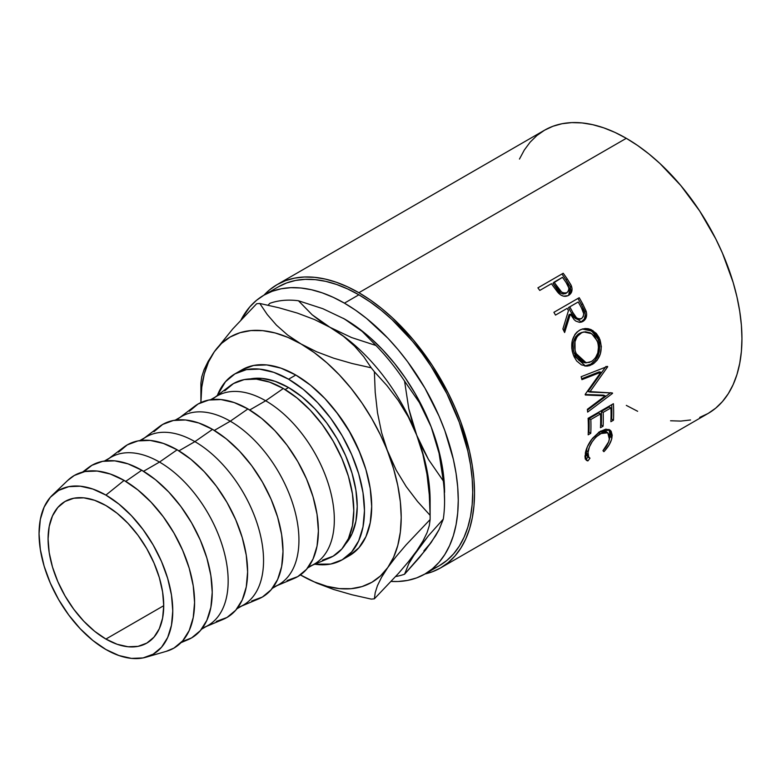 <?xml version="1.0" encoding="UTF-8"?>
<svg xmlns="http://www.w3.org/2000/svg" width="781" height="781" viewBox="0 0 781 781"><rect width="100%" height="100%" fill="white"/><g stroke="black" fill="none" stroke-linecap="round" stroke-linejoin="round"><path stroke-width="1.17" d="M105.904 639.063A81.771 47.211 60 0 1 52.483 567.006A81.771 47.211 60 0 1 65.018 501.48A81.771 47.211 60 0 1 105.904 505.532L94.628 500.299L83.782 497.839L73.785 498.239L65.018 501.48L57.833 507.445L52.483 515.909L49.193 526.531L48.08 538.919L49.193 552.577L52.483 567.006L57.833 581.63L65.018 595.903L73.785 609.268L83.782 621.207L94.628 631.273L105.904 639.063L117.189 644.296L128.035 646.756L138.032 646.356L146.789 643.114L153.984 637.15L159.324 628.695L162.614 618.064L163.727 605.685L105.904 639.063L163.727 605.685L162.614 592.018L159.324 577.589L153.984 562.964L146.789 548.692L138.032 535.327L128.035 523.387L117.189 513.322L105.904 505.532A81.771 47.211 60 0 1 159.324 577.589A81.771 47.211 60 0 1 146.789 643.114A81.771 47.211 60 0 1 105.904 639.063M360.051 453.117A97.108 56.066 -120 0 0 336.191 411.792L349.605 431.6L360.061 453.146M431.825 569.281A160.993 92.949 -120 0 0 439.371 565.669A160.993 92.949 -120 0 0 464.051 436.667A160.993 92.949 -120 0 0 358.879 294.798L344.421 303.145A160.993 92.949 60 0 1 449.592 445.014A160.993 92.949 60 0 1 424.913 574.015A160.993 92.949 60 0 1 391.154 581.435L398.085 581.503L407.672 580.4L416.644 577.901L424.923 574.015L432.42 568.783L439.078 562.271L444.819 554.52L449.592 545.616L453.361 535.639L456.075 524.695L457.715 512.883L458.262 500.318L457.715 487.11L456.075 473.403L453.361 459.326L444.819 430.595L439.078 416.214L424.923 388.118L407.672 361.808L398.085 349.644L387.991 338.3L366.631 318.492L355.58 310.223L344.421 303.145L358.879 294.798L347.721 288.99L336.67 284.499L325.833 281.375L315.319 279.657L305.215 279.334L295.638 280.438L286.656 282.937L278.387 286.822L263.929 295.169A160.993 92.949 60 0 1 344.421 303.145L333.262 297.336L322.211 292.846L311.375 289.722L300.861 287.994L290.757 287.681L281.18 288.785L272.208 291.284L263.929 295.169A160.993 92.949 60 0 0 241.046 319.878L249.774 306.913L256.422 300.392L263.929 295.169M699.669 417.425L708.074 413.481A163.541 94.423 -120 0 0 733.144 282.429A163.541 94.423 -120 0 0 626.303 138.315L358.879 292.709A163.541 94.423 60 0 1 465.72 436.833A163.541 94.423 60 0 1 440.65 567.885A163.541 94.423 60 0 1 424.971 573.976L432.244 571.829L440.65 567.885L448.274 562.574L455.03 555.945L460.868 548.077L465.72 539.036L469.547 528.903L472.3 517.783L473.969 505.776L474.526 493.016L473.969 479.602L472.3 465.681L469.547 451.379L460.868 422.179L455.03 407.575L448.274 393.146L432.244 365.381L413.393 339.95L392.452 317.838L381.44 308.3L370.214 299.894L358.879 292.709L626.303 138.315L614.969 132.409L603.742 127.85L592.74 124.687L582.05 122.929L571.79 122.607L562.056 123.72L552.938 126.268L544.533 130.212L536.908 135.523L530.153 142.142L524.315 150.02L519.463 159.06M568.646 295.335C571.887 293.305 572.805 290.151 571.38 285.866L570.228 286.803L566.157 279.959A160.993 92.949 -120 0 0 562.183 274.385A160.993 92.949 60 0 1 566.157 279.959L567.24 278.915L566.157 279.959L570.228 286.803L571.38 285.866L567.24 278.915A163.541 94.423 -120 0 0 563.199 273.252L537.904 287.857L563.199 273.252A163.541 94.423 60 0 1 567.24 278.915L570.999 284.987L572.053 288.716L571.292 292.68L568.051 295.648L563.501 296.155L560.797 295.003L557.624 292.153L552.909 285.768A163.541 94.423 -120 0 0 551.445 283.688L539.769 290.434A163.541 94.423 -120 0 0 537.904 287.857A163.541 94.423 -120 0 1 539.769 290.434L551.445 283.688A163.541 94.423 -120 0 1 552.909 285.768L558.405 293.031C561.812 296.399 565.229 297.17 568.646 295.335L569.32 294.906M580.703 322.28L584.286 319.068L585.272 314.85L584.403 310.692L581.406 304.59A160.993 92.949 -120 0 0 577.94 298.459L579.209 297.707A163.541 94.423 60 0 1 582.733 303.936L586.385 312.039L586.677 314.343L585.711 318.609L582.958 321.421L579.434 322.338L575.753 321.04L574.133 319.654L570.364 314.108L564.624 332.53A163.541 94.423 -120 0 0 562.886 328.977L568.461 310.623A163.541 94.423 -120 0 0 567.182 308.349L555.506 315.094A163.541 94.423 -120 0 0 553.905 312.312L577.94 298.459A160.993 92.949 60 0 1 581.406 304.59L584.803 311.824L586.18 311.287L582.733 303.936L581.406 304.59L582.733 303.936A163.541 94.423 -120 0 0 579.209 297.707L553.905 312.312A163.541 94.423 -120 0 1 555.506 315.094L567.182 308.349A163.541 94.423 -120 0 1 568.461 310.623L562.886 328.977A163.541 94.423 -120 0 1 564.624 332.53L570.364 314.108L581.494 322.075L582.958 321.421C586.267 319.273 587.341 315.895 586.18 311.287L584.803 311.824C585.926 316.383 584.832 319.732 581.523 321.87L580.761 322.25M599.173 337.724L601.35 346.569L600.345 353.891L597.182 360.187L593.697 363.575L589.704 365.615L586.902 366.133L581.435 364.873L576.7 361.017L574.055 356.644L572.317 351.509L571.751 347.867L572.307 340.653L574.933 334.434L577.003 332.042L580.8 329.562L585.125 328.518L588.122 328.703L591.071 329.592L596.293 333.409L599.173 337.724M605.236 395.84L585.301 395.001A163.541 94.423 -120 0 0 585.184 394.356L600.94 372.205L581.923 379.644A163.541 94.423 -120 0 0 581.152 376.715L607.559 366.387A163.541 94.423 60 0 1 607.667 366.806L589.772 392.033L612.48 392.989A163.541 94.423 60 0 1 612.529 393.39L587.644 412.085A163.541 94.423 -120 0 0 587.371 409.312L605.236 395.84L603.449 395.127L585.213 394.522L603.449 395.127L605.236 395.84L587.371 409.312A163.541 94.423 -120 0 1 587.644 412.085L612.529 393.39L610.732 392.648L612.529 393.39A163.541 94.423 -120 0 0 612.48 392.989L588.015 391.506L589.772 392.033L607.667 366.806L605.949 366.474L588.015 391.506L605.949 366.474L607.667 366.806A163.541 94.423 -120 0 0 607.559 366.387L581.152 376.715A163.541 94.423 -120 0 1 581.923 379.644L600.94 372.205L585.184 394.356A163.541 94.423 -120 0 1 585.301 395.001L605.236 395.84M588.103 418.323L613.407 403.718A163.541 94.423 60 0 1 613.466 420.217L610.869 421.72A163.541 94.423 -120 0 0 610.937 407.907L603.157 412.397A163.541 94.423 60 0 1 603.088 426.211L600.491 427.715A163.541 94.423 -120 0 0 600.56 413.901L590.827 419.514A163.541 94.423 60 0 1 590.768 433.328L588.171 434.822A163.541 94.423 -120 0 0 588.103 418.323A163.541 94.423 -120 0 1 588.171 434.822L590.768 433.328A163.541 94.423 -120 0 0 590.827 419.514L600.56 413.901L598.754 412.954L589.02 418.567L590.827 419.514L589.02 418.567A160.993 92.949 60 0 1 588.962 432.166L590.768 433.328L588.962 432.166L588.269 432.567L588.962 432.166A160.993 92.949 -120 0 0 589.02 418.567L598.754 412.954L600.56 413.901A163.541 94.423 -120 0 1 600.491 427.715L603.088 426.211A163.541 94.423 -120 0 0 603.157 412.397L610.937 407.907L609.131 406.96L601.35 411.45L603.157 412.397L601.35 411.45A160.993 92.949 60 0 1 601.282 425.049L603.088 426.211L601.282 425.049L600.589 425.45L601.282 425.049A160.993 92.949 -120 0 0 601.35 411.45L609.131 406.96L610.937 407.907A163.541 94.423 -120 0 1 610.869 421.72L613.466 420.217L611.66 419.055L610.967 419.456L611.66 419.055L613.466 420.217A163.541 94.423 -120 0 0 613.407 403.718L588.103 418.323M604.67 450.862L603.898 451.682L602.952 450.686L608.565 441.978L609.531 438.141L609.375 435.29L607.677 432.723L606.241 432.127L602.473 432.596L596.01 436.979L592.193 441.724L589.401 446.927L587.644 454.161L587.888 456.104L589.977 458.174L587.908 460.917L586.99 460.663L585.242 458.593L584.959 456.231L587.38 446.732L592.447 438.375L599.505 431.795L605.802 429.15L609.785 429.931L611.142 431.2L612.226 435.29L611.523 439.508L609.229 444.74L604.67 450.862M345.729 557.488A107.329 61.963 -120 0 0 349.458 555.613A107.329 61.963 -120 0 0 365.918 469.606A107.329 61.963 -120 0 0 295.804 375.036L288.57 379.205A107.329 61.963 60 0 1 358.684 473.784A107.329 61.963 60 0 1 342.234 559.782A107.329 61.963 60 0 1 314.753 564.204L330.734 564.048L342.234 559.782L351.675 551.952L358.684 540.852L363.009 526.911L364.463 510.657L363.009 492.713L358.684 473.784L351.675 454.581L342.234 435.857L330.734 418.313L317.613 402.645L303.379 389.436L288.57 379.205L295.804 375.036A107.329 61.963 -120 0 0 242.139 369.716L234.905 373.884A107.329 61.963 60 0 1 288.57 379.205L273.77 372.342L259.526 369.11L246.405 369.628L234.905 373.894L225.475 381.724L217.343 395.479A107.329 61.963 60 0 1 234.905 373.884M146.076 657.202L166.451 651.286A99.665 57.54 -120 0 0 190.954 574.611A99.665 57.54 -120 0 0 124.111 480.413L105.904 495.095A94.55 54.592 60 0 1 169.321 584.461A94.55 54.592 60 0 1 146.076 657.202A94.55 54.592 60 0 1 105.904 649.499A94.55 54.592 60 0 1 46.089 572.248A94.55 54.592 60 0 1 52.464 495.056A94.55 54.592 60 0 1 105.904 495.095L124.111 480.413L110.365 474.038L97.137 471.041L84.953 471.529L74.283 475.483L67.615 480.53M181.016 642.646L187.85 639.766A99.665 57.54 -120 0 0 207.795 561.334A99.665 57.54 -120 0 0 141.761 470.23L125.731 481.369L141.761 470.23L128.006 463.855L114.787 460.849L102.604 461.337L91.924 465.291L83.889 471.753M201.527 629.222L208.049 625.454A97.108 56.066 -120 0 0 222.936 547.637A97.108 56.066 -120 0 0 159.5 462.069L143.538 471.285L159.5 462.069A97.108 56.066 60 0 1 223.844 550.839A97.108 56.066 60 0 1 204.407 627.26M206.291 626.469L223.239 619.333A99.665 57.54 -120 0 0 243.184 540.901A99.665 57.54 -120 0 0 177.15 449.797L159.5 462.069L177.15 449.797L163.395 443.423L150.177 440.416L137.993 440.904L127.313 444.858L118.556 452.131M236.916 608.789L243.438 605.021A97.108 56.066 -120 0 0 258.326 527.204A97.108 56.066 -120 0 0 194.889 441.636L178.927 450.852L194.889 441.636A97.108 56.066 60 0 1 259.233 530.406A97.108 56.066 60 0 1 239.796 606.827M241.68 606.036L258.628 598.9A99.665 57.54 -120 0 0 278.573 520.468A99.665 57.54 -120 0 0 212.539 429.365L194.889 441.636L212.539 429.365L198.784 422.99L185.566 419.983L173.382 420.471L162.702 424.425L153.945 431.698M272.305 588.357L278.827 584.588A97.108 56.066 -120 0 0 293.715 506.781A97.108 56.066 -120 0 0 230.278 421.203L214.326 430.419L230.278 421.203A97.108 56.066 60 0 1 294.622 509.973A97.108 56.066 60 0 1 275.185 586.394M277.07 585.604L294.017 578.467A99.665 57.54 -120 0 0 313.962 500.035A99.665 57.54 -120 0 0 247.928 408.932L230.278 421.203L247.928 408.932L234.173 402.557L220.955 399.56L208.771 400.038L198.091 403.992L189.334 411.265M307.694 567.924L314.216 564.155A97.108 56.066 -120 0 0 329.104 486.348A97.108 56.066 -120 0 0 265.667 400.77L249.715 409.986L265.667 400.77A97.108 56.066 60 0 1 330.012 489.541A97.108 56.066 60 0 1 310.574 565.961M312.459 565.171L329.406 558.034A99.665 57.54 -120 0 0 349.361 479.602A99.665 57.54 -120 0 0 283.318 388.499L265.667 400.77L283.318 388.499L269.572 382.124L256.344 379.127L244.16 379.605L233.49 383.559L224.723 390.832M288.57 387.552L285.104 389.553L288.57 387.552A97.108 56.066 -120 0 0 250.262 378.922L262.299 378.414L275.176 381.343L288.57 387.552L301.964 396.807L314.85 408.756L326.722 422.941L337.128 438.805L345.661 455.753L352.006 473.12L355.921 490.253L357.239 506.478L355.921 521.191L352.006 533.804L345.553 543.976A97.108 56.066 -120 0 0 349.175 464.549A97.108 56.066 -120 0 0 288.57 387.552M322.465 560.133L333.145 556.179L341.912 548.906L348.424 538.597L352.436 525.652L353.783 510.559L352.436 493.904L348.424 476.322L341.912 458.496L333.145 441.099L322.465 424.815L310.282 410.259L297.063 397.998L283.318 388.499A99.665 57.54 -120 0 0 230.004 385.873L215.351 396.982M213.73 398.212A97.108 56.066 60 0 1 265.667 400.77A97.108 56.066 -120 0 0 217.118 395.967L210.587 399.735M287.076 580.566L297.756 576.612L306.523 569.339L313.035 559.03L317.047 546.085L318.394 530.992L317.047 514.337L313.035 496.755L306.523 478.929L297.756 461.532L287.076 445.248L274.892 430.692L261.674 418.431L247.928 408.932A99.665 57.54 -120 0 0 194.615 406.305L179.962 417.415M178.341 418.645A97.108 56.066 60 0 1 230.278 421.203A97.108 56.066 -120 0 0 181.729 416.4L175.198 420.168M251.687 600.999L262.367 597.045L271.134 589.772L277.645 579.463L281.658 566.518L283.005 551.425L281.658 534.76L277.645 517.188L271.134 499.352L262.367 481.965L251.687 465.681L239.503 451.125L226.285 438.863L212.539 429.365A99.665 57.54 -120 0 0 159.226 426.738L144.573 437.848M142.952 439.078A97.108 56.066 60 0 1 194.889 441.636A97.108 56.066 -120 0 0 146.34 436.833L139.809 440.601M216.298 621.432L226.978 617.478L235.745 610.205L242.256 599.896L246.259 586.951L247.616 571.858L246.259 555.193L242.256 537.621L235.745 519.785L226.978 502.398L216.298 486.114L204.114 471.558L190.896 459.296L177.15 449.797A99.665 57.54 -120 0 0 123.837 447.171L109.184 458.281M107.563 459.511A97.108 56.066 60 0 1 159.5 462.069A97.108 56.066 -120 0 0 110.951 457.266L104.42 461.034M181.973 641.64L191.589 637.911L200.356 630.638L206.867 620.329L210.87 607.374L212.227 592.281L210.87 575.626L206.867 558.044L200.356 540.218L191.589 522.831L180.909 506.547L168.725 491.991L155.507 479.729L141.761 470.23A99.665 57.54 -120 0 0 88.448 467.604L82.542 472.085M166.236 651.344L173.938 648.093L182.705 640.83L189.217 630.521L193.229 617.566L194.576 602.473L193.229 585.818L189.217 568.236L182.705 550.41L173.938 533.023L163.258 516.729L151.075 502.183L137.856 489.921L124.111 480.413A99.665 57.54 -120 0 0 67.781 480.374L52.464 495.056M105.904 649.499L92.861 640.488L80.326 628.851L68.767 615.047L58.634 599.593L50.316 583.095L44.136 566.176L40.339 549.502L39.05 533.696L40.339 519.375L44.136 507.094L50.316 497.312L58.634 490.419L68.767 486.661L80.326 486.202L92.861 489.052L105.904 495.095L118.946 504.116L131.491 515.743L143.05 529.557L153.183 545.001L161.501 561.5L167.671 578.418L171.478 595.093L172.767 610.898L171.478 625.22L167.671 637.501L161.501 647.283L153.183 654.185L143.05 657.934L131.491 658.393L118.946 655.542L105.904 649.499M342.234 559.782L349.458 555.613L358.899 547.784L365.918 536.684L370.233 522.733L371.688 506.478L370.233 488.545L365.918 469.606L358.899 450.412L349.458 431.678L337.958 414.145L324.837 398.466L310.604 385.267L295.804 375.036L280.994 368.163L266.76 364.932L253.64 365.459L242.139 369.716M626.303 405.388L637.638 411.284M670.557 420.774L680.817 421.086L690.55 419.973M440.65 567.885L708.074 413.481L715.699 408.17L722.464 401.551L728.292 393.683L733.144 384.633L736.971 374.499L739.724 363.38L741.394 351.382L741.95 338.612L741.394 325.208L739.724 311.277L736.971 296.975L733.144 282.429L722.464 253.171L715.699 238.742L699.669 210.977L680.817 185.556L659.877 163.444L648.865 153.906L637.638 145.5L626.303 138.315A163.541 94.423 -120 0 0 544.533 130.212L277.109 284.606A163.541 94.423 60 0 1 358.879 292.709L347.545 286.812L336.318 282.253L325.306 279.081L314.626 277.323L304.365 277.001L294.632 278.124L285.514 280.662L277.109 284.616A163.541 94.423 60 0 0 263.988 295.14L269.484 289.917L277.109 284.616M424.913 574.015L439.371 565.669L446.878 560.446L453.527 553.924L459.277 546.173L464.051 537.269L467.809 527.292L470.533 516.348L472.163 504.536L472.72 491.971L472.163 478.773L470.533 465.066L467.809 450.979L459.277 422.248L446.878 393.663L431.092 366.328L422.121 353.461L412.544 341.297L391.925 319.536L381.089 310.145L370.038 301.876L358.879 294.798A160.993 92.949 -120 0 0 278.387 286.822M444.574 500.758A151.856 87.677 60 0 1 443.296 519.111A151.856 87.677 -120 0 0 443.296 480.93L428.457 459.443L422.15 447.698L416.703 435.193A141.634 81.771 -120 0 0 329.963 327.298L343.455 336.289L354.603 346.159L363.761 356.741L371.229 367.802L352.114 363.507L333.663 358.186L316.549 351.733L301.056 343.982L287.564 334.981L276.415 325.121L267.258 314.538L259.79 303.467A162.077 93.574 -120 0 0 256.637 303.75A162.077 93.574 60 0 1 259.79 303.467L278.905 307.773L297.366 313.093L314.47 319.546L329.963 327.298A141.634 81.771 60 0 1 416.703 435.193L412.231 422.111L408.775 408.717L404.568 381.108L419.397 402.586L431.161 426.846L435.632 439.928L439.078 453.322L443.296 480.93L428.457 459.443L416.703 435.193L408.775 408.717L404.568 381.108A151.856 87.677 -120 0 0 375.925 345.475L351.518 337.529L329.963 327.298A141.634 81.771 -120 0 0 329.484 327.014A141.634 81.771 60 0 1 329.963 327.298L320.493 321.255L312.156 314.782L298.469 300.763L322.875 308.71L344.421 318.951L353.891 324.984L362.238 331.456L375.925 345.475L351.518 337.529L329.963 327.298L312.156 314.782L298.469 300.763A151.856 87.677 -120 0 0 269.826 303.321A151.856 87.677 60 0 1 298.469 300.763L322.875 308.71L344.421 318.951L362.238 331.456L375.925 345.475A151.856 87.677 60 0 1 404.568 381.108L419.397 402.586L425.704 414.34L431.161 426.846L439.078 453.322L443.296 480.93A151.856 87.677 60 0 1 444.574 500.758L443.715 476.82L441.158 460.517L436.95 443.754L431.161 426.846L423.878 410.064L415.238 393.702L405.388 378.043L394.503 363.35L382.749 349.878L370.34 337.851L357.493 327.483L343.24 318.267M423.878 550.869L431.161 542.473M269.826 303.321L268.068 305.205L269.826 303.321M444.574 492.411A141.634 81.771 -120 0 0 431.161 426.846A141.634 81.771 -120 0 0 344.421 318.951A141.634 81.771 -120 0 0 343.562 318.453M435.632 535.707L425.704 549.834L404.568 574.211A151.856 87.677 60 0 1 395.674 576.515A151.856 87.677 -120 0 0 404.568 574.211L408.775 563.726L416.703 550.839L428.457 535.727L443.296 519.111L439.078 529.596L435.632 535.707M431.161 542.492L419.397 557.595L404.568 574.211L408.775 563.726L412.231 557.614L428.457 535.727L443.296 519.111L439.078 529.596L431.161 542.492M430.116 517.452A162.077 93.574 60 0 1 430.106 519.55A162.077 93.574 -120 0 0 430.106 515.333A162.077 93.574 60 0 1 430.116 517.452L430.116 500.758A141.634 81.771 -120 0 0 416.703 435.193L422.863 454.327L426.982 474.292L429.296 494.763L430.106 515.333L417.61 501.568L406.198 486.583L396.152 470.084L387.786 451.887L381.626 432.742L377.506 412.778L375.202 392.306L374.382 371.736A162.077 93.574 -120 0 0 371.229 367.802L352.114 363.507L333.663 358.186L316.549 351.733L287.984 337.431L275.137 332.96L262.728 330.656L250.984 330.568L240.089 332.686L230.239 336.972L221.599 343.357L214.326 351.733L208.527 361.954L204.319 373.845L201.762 387.21L200.912 402.547A141.634 81.771 60 0 1 200.902 401.805A141.634 81.771 60 0 1 214.326 351.733L232.738 328.957L256.637 303.75L232.738 328.957L214.326 351.733A141.634 81.771 60 0 1 301.056 343.982L287.564 334.981L276.415 325.121L267.258 314.538L259.79 303.467L278.905 307.773L297.366 313.093L314.47 319.546L329.963 327.298L343.455 336.289L354.603 346.159L363.761 356.741L371.229 367.802A162.077 93.574 60 0 1 374.382 371.736L386.888 385.502L398.29 400.487L408.346 416.986L416.703 435.193A141.634 81.771 60 0 1 429.95 507.435L429.95 507.435M200.922 387.23A162.077 93.574 60 0 1 200.922 383.022A162.077 93.574 -120 0 0 200.902 385.121L200.902 401.805M208.156 361.369L204.036 369.735L201.732 376.911L200.922 383.022L201.732 376.911L204.036 369.735L208.156 361.369L214.326 351.733M422.941 541.057L416.703 550.839L408.483 561.666L398.437 573.449L374.382 598.812A162.077 93.574 60 0 1 371.229 599.095A162.077 93.574 -120 0 0 374.382 598.812L375.192 592.72L377.457 585.633L381.548 577.305L387.786 567.523L396.016 556.697L406.061 544.913L430.106 519.55L429.296 525.633L427.031 532.73L422.941 541.057L416.703 550.839L408.483 561.666L398.437 573.449L374.382 598.812L375.192 592.72L377.457 585.633L381.548 577.305L387.786 567.523L396.016 556.697L406.061 544.913L430.106 519.55L429.296 525.633L427.031 532.73L422.941 541.057M430.106 515.333L417.61 501.568L406.198 486.583L396.152 470.084L380.513 435.105L371.873 418.743L362.023 403.084L351.128 388.391L339.384 374.919L326.975 362.892L314.128 352.524L301.056 343.982A141.634 81.771 60 0 1 387.786 451.887L381.626 432.742L377.506 412.778L375.202 392.306L374.382 371.736L386.888 385.502L398.29 400.487L408.346 416.986L416.703 435.193L422.863 454.327L426.982 474.292L429.296 494.763M301.056 575.275L316.647 583.065L333.731 589.499L352.065 594.79L371.229 599.095L352.065 594.79L333.731 589.499L316.647 583.065L301.056 575.275A141.634 81.771 60 0 1 300.421 574.904L314.128 581.835L326.975 586.297L339.384 588.601L351.128 588.689L362.023 586.58L371.873 582.284L380.513 575.9L387.786 567.523A141.634 81.771 60 0 1 301.056 575.275L300.802 575.128M387.786 451.887A141.634 81.771 60 0 1 387.786 567.523L393.585 557.302L397.793 545.411L400.35 532.046L401.209 517.452L400.35 501.861L397.793 485.548L393.585 468.795L387.786 451.887M609.365 439.215C608.594 442.993 606.456 446.81 602.952 450.686L603.898 451.682C608.311 447.044 610.986 442.446 611.933 437.868L610.068 430.116L600.735 431.044L591.393 439.752C588.064 444.565 586.043 449.065 585.33 453.253L586.189 460.155L587.908 460.917L589.977 458.174L588.776 457.52L587.927 451.74C589.509 444.418 593.648 438.375 600.345 433.621L607.774 432.781L609.365 439.215M607.774 432.791L606.027 431.512L599.125 432.049M598.549 432.371L600.345 433.621L598.549 432.371L600.677 431.337L602.678 430.809L605.89 431.405M586.346 449.417L586.16 450.295L587.927 451.74L586.16 450.295L586.99 455.928L588.776 457.52M585.252 459.062L586.18 459.306L588.239 456.592L586.18 459.306L587.908 460.917L585.457 459.14M609.112 429.57L610.156 436.423L611.933 437.868L610.156 436.423L609.356 439.273M586.941 455.889L585.877 452.677L586.404 449.182M609.18 439.723L610.449 433.894L608.965 429.404M611.699 404.704A160.993 92.949 60 0 1 611.66 419.055A160.993 92.949 -120 0 0 611.699 404.704M599.222 371.854L600.94 372.205L599.222 371.854L581.699 378.765L599.222 371.854M610.381 392.911L587.458 410.084L610.381 392.911M592.398 364.405L590.719 364.229L584.725 365.986L590.719 364.229L592.398 364.405C600.472 358.713 602.961 350.366 599.867 339.364L592.818 330.509L582.968 328.84L579.473 330.246C571.965 335.898 569.935 344.138 573.371 354.984L585.574 366.104L592.398 364.405M582.255 329.026L591.705 331.017L598.285 339.462L599.867 339.364L598.285 339.462C601.321 350.298 598.802 358.557 590.719 364.229L595.512 360.031L598.695 353.793L599.73 346.559L599.3 342.927L597.602 337.841L594.751 333.604L589.557 329.875L586.629 329.026L582.255 329.026M584.832 362.735L580.849 361.681L578.828 360.256L575.529 356.077L573.498 350.679L573.049 344.763M582.704 332.189L583.905 332.052M573.479 341.941L575.597 336.875L578.252 334.122L581.523 332.462M583.817 331.954L579.287 333.448C573.205 338.075 571.565 344.753 574.338 353.461L575.929 353.373C573.088 344.538 574.709 337.792 580.781 333.136L583.807 331.954L591.744 333.702L597.328 341.014C599.876 349.947 597.943 356.771 591.52 361.476L586.219 362.833L575.929 353.373L574.338 353.461L584.5 362.726L586.219 362.833M569.017 314.723L570.364 314.108L569.017 314.723L563.853 330.949L569.017 314.723M580.683 318.668L580.156 319.029C576.378 319.995 573.518 318.062 571.565 313.23L568.49 307.568L576.915 302.696L568.49 307.568L571.565 313.23L572.912 312.605L571.565 313.23L574.045 317.213L577.628 319.517M578.936 319.488L579.561 319.312M581.562 318.55C577.764 319.468 574.875 317.486 572.912 312.605L576.485 317.779L579.033 319.019L581.562 318.55L583.27 316.559L583.69 313.659L581.454 307.851C584.325 312.127 584.364 315.69 581.562 318.55L580.82 318.882M572.912 312.605L569.779 306.855L568.49 307.568L578.213 301.983L569.779 306.855L572.912 312.605M581.454 307.851A163.541 94.423 -120 0 0 578.213 301.983A163.541 94.423 -120 0 1 581.454 307.851M569.369 294.603L570.852 291.01L570.228 286.803L568.636 295.335M566.264 293.158L563.179 294.056L560.465 293.021L552.987 283.288L556.433 288.345C558.825 292.826 561.929 294.554 565.747 293.519L566.938 292.621C563.081 293.627 559.957 291.86 557.536 287.33L556.433 288.345L557.536 287.33L554.032 282.195L552.987 283.288L562.466 277.323L554.032 282.195L561.627 292.084L564.36 293.148L566.938 292.621L565.747 293.519L567.406 292.289M566.186 282.654A163.541 94.423 -120 0 0 562.466 277.323A163.541 94.423 -120 0 1 566.186 282.654C569.408 286.559 569.661 289.888 566.938 292.621L568.568 290.737L568.871 288.033L566.186 282.654M567.436 292.27L566.938 292.621M581.874 332.579L577.091 336.572L575.001 341.697L575.07 350.542L577.12 356.019L580.459 360.285L584.696 362.599L589.304 362.452L592.574 360.802L595.366 358.01L597.816 352.836L598.49 346.871L597.797 342.42L594.429 336.094L590.241 332.823L585.408 331.759L581.874 332.579M580.859 318.873L579.443 319.361"/></g></svg>
